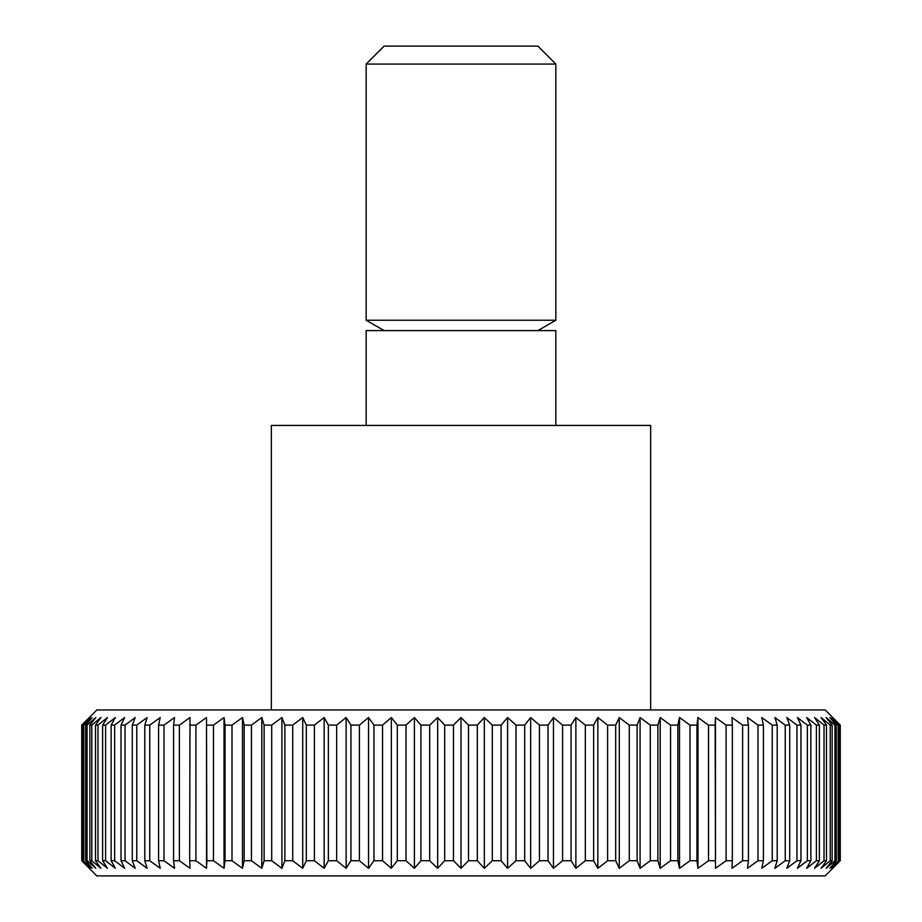 <?xml version="1.0" encoding="UTF-8"?>
<svg xmlns="http://www.w3.org/2000/svg" width="922" height="922" viewBox="0 0 922 922"><rect width="100%" height="100%" fill="white"/><g stroke="black" fill="none" stroke-linecap="round" stroke-linejoin="round"><path stroke-width="1.38" d="M650.667 709.94L650.667 425.434L271.333 425.434L271.333 709.94M555.839 425.434L555.839 330.606L366.161 330.606L366.161 425.434M555.839 64.067L366.161 64.067L384.128 46.1L537.872 46.1L555.839 64.067L555.839 320.234L366.161 320.234L384.128 330.606M484.338 868.317L484.338 717.523L492.313 725.118L492.313 860.722L484.338 868.317L477.319 860.722L468.514 860.722L461 868.317L453.486 860.722L444.681 860.722L437.662 868.317L429.687 860.722L420.916 860.722L414.404 868.317L406.014 860.722L397.313 860.722L391.343 868.317L382.549 860.722L373.963 860.722L368.546 868.317L359.407 860.722L350.948 860.722L346.119 868.317L336.657 860.722L328.37 860.722L324.152 868.317L314.402 860.722L306.311 860.722L302.716 868.317L292.723 860.722L284.875 860.722L281.913 868.317L271.702 860.722L264.118 860.722L261.802 868.317L251.441 860.722L244.157 860.722L242.486 868.317L231.998 860.722L225.037 860.722L224.034 868.317L213.466 860.722L206.851 860.722L206.516 868.317L195.902 860.722L189.667 860.722L190.001 868.317L179.387 860.722L173.567 860.722L174.558 868.317L163.989 860.722L158.584 860.722L160.244 868.317L149.756 860.722L144.8 860.722L147.117 868.317L136.756 860.722L132.272 860.722L135.234 868.317L125.035 860.722L121.036 860.722L124.631 868.317L114.639 860.722L111.136 860.722L115.354 868.317L105.604 860.722L102.619 860.722L107.448 868.317L97.974 860.722L95.519 860.722L100.924 868.317L91.785 860.722L89.86 860.722L95.83 868.317L87.048 860.722L85.665 860.722L92.177 868.317L82.957 860.722L89.987 868.317L81.735 860.722L96.833 875.9L825.167 875.9L840.265 860.722L832.013 868.317L839.043 860.722L829.823 868.317L836.335 860.722L834.952 860.722L826.17 868.317L832.14 860.722L830.215 860.722L821.076 868.317L826.481 860.722L824.026 860.722L814.552 868.317L819.381 860.722L816.396 860.722L806.646 868.317L810.864 860.722L807.361 860.722L797.369 868.317L800.964 860.722L796.965 860.722L786.766 868.317L789.728 860.722L785.244 860.722L774.883 868.317L777.2 860.722L772.244 860.722L761.756 868.317L763.416 860.722L758.011 860.722L747.442 868.317L748.433 860.722L742.613 860.722L731.999 868.317L732.333 860.722L726.098 860.722L715.484 868.317L715.484 717.523L726.098 725.118L726.098 860.722M840.265 860.722L840.265 725.118L825.167 709.94L96.833 709.94L81.735 725.118L81.735 860.722M82.012 860.722L81.735 725.118M82.012 725.118L89.987 717.523L82.957 725.118L82.957 860.722M83.787 860.722L83.787 725.118L82.957 725.118M83.787 725.118L92.177 717.523L85.665 725.118L85.665 860.722M87.048 860.722L87.048 725.118L85.665 725.118M87.048 725.118L95.83 717.523L89.86 725.118L89.86 860.722M91.785 860.722L91.785 725.118L89.86 725.118M91.785 725.118L100.924 717.523L95.519 725.118L95.519 860.722M97.974 860.722L97.974 725.118L95.519 725.118M97.974 725.118L107.448 717.523L102.619 725.118L102.619 860.722M105.604 860.722L105.604 725.118L102.619 725.118M105.604 725.118L115.354 717.523L111.136 725.118L111.136 860.722M114.639 860.722L114.639 725.118L111.136 725.118M114.639 725.118L124.631 717.523L121.036 725.118L121.036 860.722M125.035 860.722L125.035 725.118L121.036 725.118M125.035 725.118L135.234 717.523L132.272 725.118L132.272 860.722M136.756 860.722L136.756 725.118L132.272 725.118M136.756 725.118L147.117 717.523L144.8 725.118L144.8 860.722M149.756 860.722L149.756 725.118L144.8 725.118M149.756 725.118L160.244 717.523L158.584 725.118L158.584 860.722M163.989 860.722L163.989 725.118L158.584 725.118M163.989 725.118L174.558 717.523L173.567 725.118L173.567 860.722M179.387 860.722L179.387 725.118L173.567 725.118M179.387 725.118L190.001 717.523L189.667 860.722M195.902 860.722L195.902 725.118L189.667 725.118M195.902 725.118L206.516 717.523L206.851 860.722M213.466 860.722L213.466 725.118L206.851 725.118M213.466 725.118L224.034 717.523L225.037 725.118L225.037 860.722M231.998 860.722L231.998 725.118L225.037 725.118M231.998 725.118L242.486 717.523L244.157 725.118L244.157 860.722M251.441 860.722L251.441 725.118L244.157 725.118M251.441 725.118L261.802 717.523L264.118 725.118L264.118 860.722M271.702 860.722L271.702 725.118L264.118 725.118M271.702 725.118L281.913 717.523L284.875 725.118L284.875 860.722M292.723 860.722L292.723 725.118L284.875 725.118M292.723 725.118L302.716 717.523L306.311 725.118L306.311 860.722M314.402 860.722L314.402 725.118L306.311 725.118M314.402 725.118L324.152 717.523L328.37 725.118L328.37 860.722M336.657 860.722L336.657 725.118L328.37 725.118M336.657 725.118L346.119 717.523L350.948 725.118L350.948 860.722M359.407 860.722L359.407 725.118L350.948 725.118M359.407 725.118L368.546 717.523L373.963 725.118L373.963 860.722M382.549 860.722L382.549 725.118L373.963 725.118M382.549 725.118L391.343 717.523L397.313 725.118L397.313 860.722M406.014 860.722L406.014 725.118L397.313 725.118M406.014 725.118L414.404 717.523L420.916 725.118L420.916 860.722M429.687 860.722L429.687 725.118L420.916 725.118M429.687 725.118L437.662 717.523L444.681 725.118L444.681 860.722M453.486 860.722L453.486 725.118L444.681 725.118M453.486 725.118L461 717.523L468.514 725.118L468.514 860.722M477.319 860.722L477.319 725.118L484.338 717.523M477.319 725.118L468.514 725.118M501.084 725.118L507.596 717.523L515.986 725.118L515.986 860.722L507.596 868.317L501.084 860.722L501.084 725.118L492.313 725.118M524.687 725.118L530.657 717.523L539.451 725.118L539.451 860.722L530.657 868.317L524.687 860.722L524.687 725.118L515.986 725.118M548.037 725.118L553.454 717.523L562.593 725.118L562.593 860.722L553.454 868.317L548.037 860.722L548.037 725.118L539.451 725.118M571.052 725.118L575.881 717.523L585.343 725.118L585.343 860.722L575.881 868.317L571.052 860.722L571.052 725.118L562.593 725.118M593.63 725.118L597.848 717.523L607.598 725.118L607.598 860.722L597.848 868.317L593.63 860.722L593.63 725.118L585.343 725.118M615.689 725.118L619.284 717.523L629.277 725.118L629.277 860.722L619.284 868.317L615.689 860.722L615.689 725.118L607.598 725.118M637.125 725.118L640.087 717.523L650.298 725.118L650.298 860.722L640.087 868.317L637.125 860.722L637.125 725.118L629.277 725.118M657.882 725.118L660.198 717.523L670.559 725.118L670.559 860.722L660.198 868.317L657.882 860.722L657.882 725.118L650.298 725.118M677.843 725.118L679.514 717.523L690.002 725.118L690.002 860.722L679.514 868.317L677.843 860.722L677.843 725.118L670.559 725.118M696.963 725.118L697.966 717.523L708.534 725.118L708.534 860.722L697.966 868.317L696.963 860.722L696.963 725.118L690.002 725.118M715.484 868.317L715.149 725.118L708.534 725.118M715.149 725.118L715.484 717.523M732.333 860.722L732.333 725.118L726.098 725.118M732.333 725.118L731.999 717.523L742.613 725.118L742.613 860.722M748.433 860.722L748.433 725.118L742.613 725.118M748.433 725.118L747.442 717.523L758.011 725.118L758.011 860.722M763.416 860.722L763.416 725.118L758.011 725.118M763.416 725.118L761.756 717.523L772.244 725.118L772.244 860.722M777.2 860.722L777.2 725.118L772.244 725.118M777.2 725.118L774.883 717.523L785.244 725.118L785.244 860.722M789.728 860.722L789.728 725.118L785.244 725.118M789.728 725.118L786.766 717.523L796.965 725.118L796.965 860.722M800.964 860.722L800.964 725.118L796.965 725.118M800.964 725.118L797.369 717.523L807.361 725.118L807.361 860.722M810.864 860.722L810.864 725.118L807.361 725.118M810.864 725.118L806.646 717.523L816.396 725.118L816.396 860.722M819.381 860.722L819.381 725.118L816.396 725.118M819.381 725.118L814.552 717.523L824.026 725.118L824.026 860.722M826.481 860.722L826.481 725.118L824.026 725.118M826.481 725.118L821.076 717.523L830.215 725.118L830.215 860.722M832.14 860.722L832.14 725.118L830.215 725.118M832.14 725.118L826.17 717.523L834.952 725.118L834.952 860.722M836.335 860.722L836.335 725.118L834.952 725.118M836.335 725.118L829.823 717.523L838.213 725.118L838.213 860.722M839.043 860.722L839.043 725.118L838.213 725.118M839.043 725.118L832.013 717.523L839.988 725.118L839.988 860.722M501.084 860.722L492.313 860.722M507.596 868.317L507.596 717.523M524.687 860.722L515.986 860.722M530.657 868.317L530.657 717.523M548.037 860.722L539.451 860.722M553.454 868.317L553.454 717.523M571.052 860.722L562.593 860.722M575.881 868.317L575.881 717.523M593.63 860.722L585.343 860.722M597.848 868.317L597.848 717.523M615.689 860.722L607.598 860.722M619.284 868.317L619.284 717.523M637.125 860.722L629.277 860.722M640.087 868.317L640.087 717.523M657.882 860.722L650.298 860.722M660.198 868.317L660.198 717.523M677.843 860.722L670.559 860.722M679.514 868.317L679.514 717.523M696.963 860.722L690.002 860.722M697.966 868.317L697.966 717.523M715.149 860.722L708.534 860.722M206.516 868.317L206.516 717.523M224.034 868.317L224.034 717.523M242.486 868.317L242.486 717.523M261.802 868.317L261.802 717.523M281.913 868.317L281.913 717.523M302.716 868.317L302.716 717.523M324.152 868.317L324.152 717.523M346.119 868.317L346.119 717.523M368.546 868.317L368.546 717.523M391.343 868.317L391.343 717.523M414.404 868.317L414.404 717.523M437.662 868.317L437.662 717.523M461 868.317L461 717.523M366.161 64.067L366.161 320.234M537.872 330.606L555.839 320.234"/></g></svg>
